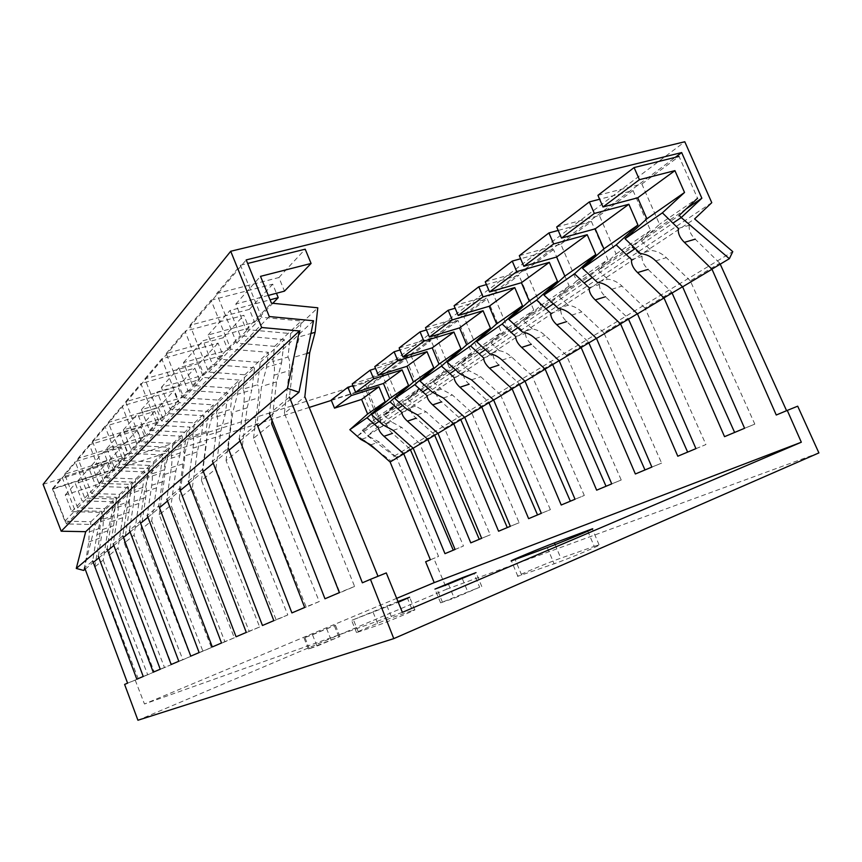 <?xml version="1.0" encoding="UTF-8"?>
<svg xmlns="http://www.w3.org/2000/svg" width="862" height="862" viewBox="0 0 862 862"><rect width="100%" height="100%" fill="white"/><g stroke="black" fill="none" stroke-linecap="round" stroke-linejoin="round"><path stroke-width="0.65" stroke-dasharray="4.31 3.23" d="M444.975 553.663L453.261 550.193M410.42 449.759L410.129 449.059L396.401 457.302L438.564 556.432L425.634 561.755M818.9 452.916L446.839 589.134L433.791 558.425M776.263 415.021L797.695 406.185M720.233 264.171L719.77 263.158L690.3 280.85L754.821 424.126L734.629 432.444M672.069 293.015L671.638 292.056L644.991 308.057L705.935 444.566L687.65 452.097M628.484 319.134L628.075 318.207L603.874 332.743L661.617 463.12L644.981 469.962M588.854 342.871L588.466 341.988L566.377 355.252L621.233 480.005L606.029 486.254M552.661 364.551L552.294 363.71L532.059 375.854L584.307 495.456L570.353 501.188M519.484 384.43L519.129 383.622L500.52 394.785L550.387 509.647L537.543 514.916M488.948 402.716L488.614 401.94L471.449 412.251L519.139 522.728L507.276 527.587M460.761 419.6L460.448 418.857L444.555 428.392L490.252 534.806L479.261 539.31M434.663 435.235L434.351 434.513L419.611 443.37L463.465 546.012L453.293 550.268M378.407 427.843L386.973 424.955C387.383 427.649 389.225 430.461 392.49 433.381L410.129 449.059M455.071 549.439L463.465 546.012M402.371 612.343L144.471 704.006L396.671 598.357M397.964 601.547L351.61 620.381L398.266 602.279M312.475 634.766L335.404 625.23L303.963 637.902L312.475 634.766L317.022 646.091L308.424 649.054L339.94 636.479L317.022 646.091M94.895 566.884L99.421 538.276C100.164 533.556 100.294 530.249 99.83 528.341L102.352 512.427L113.558 501.781L111.004 518.17L107.782 530.895L103.203 560.149L94.895 566.884L138.265 678.803L135.215 680.107L144.471 704.006M377.998 576.279L386.284 572.928M323.606 552.294L339.94 592.711L354.616 586.44L284.406 413.286L304.846 396.725M256.607 483.517L306.215 607.107L319.231 601.547L253.536 438.316L271.616 423.662M103.203 560.149L147.714 674.774L154.276 671.972L108.978 555.473L117.997 548.157L164.534 667.587L171.678 664.537L124.279 543.071L134.106 535.108L182.873 659.764L190.664 656.435L140.959 529.559L151.701 520.842L202.915 651.198L211.47 647.556L159.211 514.754L171.021 505.186L224.939 641.802L234.356 637.783L179.274 498.495L192.301 487.935L249.226 631.437L259.667 626.976L201.449 480.533L215.888 468.82L276.174 619.929L287.789 614.972L226.049 460.588L242.168 447.529M446.839 589.134L137.931 720.244M135.215 680.107L124.613 684.428M594.23 546.379L599.079 544.859C604.661 543.588 567.886 559.093 554.104 563.802L517.846 576.29C513.386 577.174 547.661 562.724 560.817 558.167L594.23 546.379L587.787 531.154M479.649 587.227L454.22 598.163L440.59 602.85L479.649 587.227L474.025 573.65M412.478 610.49L414.762 609.79C418.102 609.057 386.866 622.192 378.31 625.101L356.545 632.6C353.84 633.107 383.418 620.683 391.79 617.795L412.478 610.49L407.5 598.325M99.83 528.341L89.26 531.94L88.775 541.939L84.638 567.702L92.719 560.957L96.91 534.612L100.132 521.844L111.004 518.17M102.966 519.215L104.636 508.612L77.688 507.89L64.639 474.251L109.485 460.168L113.137 469.51L77.989 480.694L84.745 498.064L116.478 499.012L113.903 515.53L102.966 519.215C103.462 521.176 103.332 524.613 102.556 529.537L98.343 556.281L107.125 548.954L111.392 521.585L114.765 508.257L126.024 504.496L122.652 517.76L117.997 548.157M117.846 505.401L119.549 494.379L91.577 493.506L77.936 458.455L124.419 444.07L128.244 453.789L91.814 465.221L98.871 483.313L131.789 484.466L129.181 501.619L117.846 505.401C118.417 507.395 118.309 510.95 117.534 516.058L113.234 543.868L122.813 535.884L127.156 507.395L130.701 493.463L142.37 489.605L138.836 503.483L134.106 535.108M134.052 490.349L135.787 478.884L106.716 477.817L92.417 441.236L140.668 426.55L144.665 436.689L106.866 448.369L114.258 467.247L148.469 468.626L145.818 486.47L134.052 490.349C134.709 492.374 134.644 496.049 133.858 501.372L129.483 530.324L139.956 521.596L144.374 491.9L148.102 477.3L160.235 473.346L156.507 487.881L151.701 520.842M151.777 473.884L153.533 461.935L123.277 460.642L108.267 422.402L158.414 407.424L162.606 418.016L123.331 429.933L131.099 449.662L166.678 451.322L163.995 469.909L151.777 473.884C152.542 475.943 152.52 479.746 151.712 485.295L147.273 515.508L158.78 505.919L163.263 474.908L167.196 459.565L179.813 455.513L175.88 470.771L171.021 505.186M171.236 455.815L173.025 443.337L141.476 441.786L125.68 401.714L177.863 386.456L182.281 397.533L141.411 409.687L149.589 430.364L186.666 432.336L183.951 451.742L171.236 455.815C172.12 457.894 172.152 461.838 171.333 467.635L166.84 499.206L179.544 488.625L184.069 456.17L188.239 440.029L201.374 435.881L197.215 451.936L192.301 487.935M192.711 435.881L194.51 422.833L161.571 420.968L144.881 378.871L199.294 363.365L203.949 374.981L161.356 387.361L169.986 409.062L208.69 411.422L205.953 431.711L192.711 435.881C193.724 437.982 193.821 442.066 193.002 448.132L188.455 481.19L202.548 469.456L207.117 435.429L211.546 418.382L225.251 414.137L220.834 431.086L215.888 468.82M216.513 413.771L218.323 400.097L183.865 397.867L166.194 353.549L222.999 337.796L227.924 350.015L183.477 362.6L192.603 385.443L233.085 388.256L230.337 409.504L216.513 413.771C217.698 415.893 217.87 420.128 217.041 426.496L212.461 461.192L228.193 448.089L232.783 412.327L237.503 394.279L251.823 389.947L247.114 407.888L242.287 446.559M243.052 389.128L244.862 374.765L208.744 372.082L189.963 325.286L249.377 309.361L254.613 322.237L208.141 334.984L217.838 359.109L260.238 362.46L257.501 384.775L243.052 389.128C244.431 391.251 244.711 395.658 243.881 402.338L239.291 438.833L256.951 424.126L261.531 386.456L266.584 367.277L281.572 362.848L276.53 381.909L272.015 420.247M268.276 295.429L235.811 304.006L246.155 329.543L290.677 333.562L287.962 357.04L272.823 361.48C274.439 363.581 274.849 368.16 274.03 375.207L269.461 413.706L289.427 397.059L293.964 357.267L299.394 336.805L310.934 333.508M138.265 678.803L127.587 683.157M113.558 501.781L82.052 500.865L75.36 483.636L110.271 472.495L106.64 463.239L62.118 477.257L75.048 510.627L101.802 511.317L100.132 521.844M89.26 531.94L90.898 521.725L64.898 521.144L52.399 488.808L95.714 475.016L99.216 484.002L65.253 494.95L71.729 511.651L102.352 512.427M71.729 511.651L82.052 500.865M90.898 521.725L101.802 511.317M64.898 521.144L75.048 510.627M52.399 488.808L62.118 477.257M95.714 475.016L106.64 463.239M99.216 484.002L110.271 472.495M65.253 494.95L75.36 483.636M147.714 674.774L136.821 679.213M154.276 671.972L143.221 676.465M108.978 555.473L113.579 525.766C114.334 520.885 114.441 517.469 113.903 515.53M116.478 499.012L128.621 487.472L126.024 504.496M128.621 487.472L95.951 486.362L88.958 468.422L125.119 457.032L121.337 447.4L75.188 461.72L88.711 496.48L116.467 497.32L114.765 508.257M84.745 498.064L95.951 486.362M104.636 508.612L116.467 497.32M77.688 507.89L88.711 496.48M64.639 474.251L75.188 461.72M109.485 460.168L121.337 447.4M113.137 469.51L125.119 457.032M77.989 480.694L88.958 468.422M164.534 667.587L153.253 672.188M171.678 664.537L160.235 669.203M124.279 543.071L128.955 512.2C129.72 507.115 129.796 503.591 129.181 501.619M131.789 484.466L145.01 471.902L142.37 489.605M145.01 471.902L111.069 470.566L103.752 451.86L141.271 440.223L137.306 430.181L89.422 444.803L103.58 481.061L132.425 482.095L130.701 493.463M98.871 483.313L111.069 470.566M119.549 494.379L132.425 482.095M91.577 493.506L103.58 481.061M77.936 458.455L89.422 444.803M124.419 444.07L137.306 430.181M128.244 453.789L141.271 440.223M91.814 465.221L103.752 451.86M182.873 659.764L171.161 664.527M190.664 656.435L178.79 661.262M140.959 529.559L145.71 497.406C146.486 492.116 146.518 488.474 145.818 486.47M148.469 468.626L162.907 454.91L160.235 473.346M162.907 454.91L127.608 453.315L119.915 433.758L158.888 421.884L154.74 411.389L104.981 426.302L119.84 464.209L149.859 465.458L148.102 477.3M114.258 467.247L127.608 453.315M135.787 478.884L149.859 465.458M106.716 477.817L119.84 464.209M92.417 441.236L104.981 426.302M140.668 426.55L154.74 411.389M144.665 436.689L158.888 421.884M106.866 448.369L119.915 433.758M202.915 651.198L190.771 656.144M211.47 647.556L199.133 652.566M159.211 514.754L164.039 481.233C164.814 475.716 164.804 471.945 163.995 469.909M166.678 451.322L182.518 436.28L179.813 455.513M182.518 436.28L145.743 434.373L137.651 413.889L178.197 401.789L173.822 390.809L122.059 406.013L137.694 445.708L168.974 447.206L167.196 459.565M131.099 449.662L145.743 434.373M153.533 461.935L168.974 447.206M123.277 460.642L137.694 445.708M108.267 422.402L122.059 406.013M158.414 407.424L173.822 390.809M162.606 418.016L178.197 401.789M123.331 429.933L137.651 413.889M224.939 641.802L212.3 646.942M234.356 637.783L221.523 642.998M179.274 498.495L184.156 463.465C184.953 457.7 184.877 453.8 183.951 451.742M186.666 432.336L204.111 415.775L201.374 435.881M204.111 415.775L165.741 413.501L157.207 392.005L199.434 379.668L194.834 368.16L140.883 383.633L157.39 425.3L190.039 427.099L188.239 440.029M149.589 430.364L165.741 413.501M173.025 443.337L190.039 427.099M141.476 441.786L157.39 425.3M125.68 401.714L140.883 383.633M177.863 386.456L194.834 368.16M182.281 397.533L199.434 379.668M141.411 409.687L157.207 392.005M249.226 631.437L236.08 636.781M259.667 626.976L246.295 632.417M201.449 480.533L206.363 443.855C207.16 437.831 207.031 433.78 205.953 431.711M208.69 411.422L227.999 393.094L225.251 414.137M227.999 393.094L187.884 390.378L178.865 367.762L222.924 355.219L218.054 343.13L161.754 358.829L179.21 402.683L213.356 404.838L211.546 418.382M169.986 409.062L187.884 390.378M194.51 422.833L213.356 404.838M161.571 420.968L179.21 402.683M144.881 378.871L161.754 358.829M199.294 363.365L218.054 343.13M203.949 374.981L222.924 355.219M161.356 387.361L178.865 367.762M276.174 619.929L262.457 625.5M287.789 614.972L273.836 620.64M226.049 460.588L230.994 422.111C231.792 415.796 231.576 411.594 230.337 409.504M233.085 388.256L254.57 367.848L251.823 389.947M254.57 367.848L212.558 364.615L202.979 340.759L249.032 328.045L243.871 315.298L184.996 331.202L203.54 377.47L239.324 380.067L237.503 394.279M192.603 385.443L212.558 364.615M218.323 400.097L239.324 380.067M183.865 397.867L203.54 377.47M166.194 353.549L184.996 331.202M222.999 337.796L243.871 315.298M227.924 350.015L249.032 328.045M183.477 362.6L202.979 340.759M306.215 607.107L291.906 612.914M319.231 601.547L304.663 607.462M253.536 438.316L258.471 397.856C259.268 391.219 258.945 386.855 257.501 384.775M260.238 362.46L284.298 339.617L281.572 362.848M284.298 339.617L240.218 335.738L230.003 310.503L270.075 299.825M189.963 325.286L211.061 300.213L230.822 349.196L268.394 352.31L266.584 367.277M211.061 300.213L272.726 284.191L276.433 293.274M217.838 359.109L240.218 335.738M244.862 374.765L268.394 352.31M208.744 372.082L230.822 349.196M249.377 309.361L272.726 284.191M254.613 322.237L272.812 303.295M208.141 334.984L230.003 310.503M339.94 592.711L324.974 598.778M354.616 586.44L339.369 592.625M284.406 413.286L289.309 370.628C290.095 363.645 289.643 359.109 287.962 357.04M290.677 333.562L317.787 307.799M272.823 361.48L274.633 346.352L236.684 343.119L216.653 293.565L240.487 265.237L261.639 317.259L301.183 321.009L299.394 336.805M240.487 265.237L247.663 263.46M246.155 329.543L271.433 303.155M216.653 293.565L278.911 277.521L284.482 291.14M274.633 346.352L301.183 321.009M236.684 343.119L261.639 317.259M278.911 277.521L305.213 249.183M235.811 304.006L260.507 276.357M378.062 576.441L362.374 582.798M430.364 559.772L438.564 556.432M396.401 457.302L379.097 441.98L369.302 436.625L360.909 439.48M386.973 424.955L379.765 418.544L394.871 405.118L382.922 376.231L352.914 385.68M331.202 400.065L365.531 389.139L377.114 417.251L362.277 430.407L379.765 418.544M362.277 430.407L369.302 436.625M365.531 389.139L382.922 376.231M377.114 417.251L394.871 405.118M419.611 443.37L401.746 427.444L391.553 421.927L382.943 424.837M401.746 412.327L410.538 409.385L403.104 402.716L418.555 388.934L406.11 359.012L375.563 368.494M352.202 383.946L387.426 372.88L399.472 401.972L384.301 415.473L403.104 402.716M384.301 415.473L391.553 421.927M410.538 409.385C410.905 412.23 412.779 415.172 416.152 418.199L434.351 434.513M387.426 372.88L406.11 359.012M399.472 401.972L418.555 388.934M470.771 542.866L479.294 539.396M481.642 538.319L490.252 534.806M444.555 428.392L426.108 411.81L415.462 406.131L406.627 409.084M426.905 395.593L435.935 392.619L428.242 385.659L444.049 371.511L431.075 340.49L400 349.972M374.787 366.609L410.958 355.424L423.501 385.562L407.974 399.408L428.242 385.659M407.974 399.408L415.462 406.131M435.935 392.619C436.237 395.615 438.133 398.697 441.624 401.864L460.448 418.857M410.958 355.424L431.075 340.49M423.501 385.562L444.049 371.511M498.581 531.229L507.319 527.673M510.315 526.316L519.139 522.728M471.449 412.251L452.367 394.968L441.247 389.107L432.174 392.091M454.102 377.513L463.379 374.485L455.416 367.234L471.579 352.698L458.024 320.481L426.442 329.941M399.149 347.914L436.291 336.611L449.382 367.869L433.511 382.092L455.416 367.234M433.511 382.092L441.247 389.107M463.379 374.485C463.605 377.664 465.534 380.907 469.143 384.204L488.614 401.94M436.291 336.611L458.024 320.481M449.382 367.869L471.579 352.698M528.632 518.655L537.586 515.002M541.336 513.332L550.387 509.647M500.52 394.785L480.77 376.737L469.133 370.692L459.812 373.72M483.593 357.902L493.118 354.842L484.864 347.246L501.404 332.323L487.213 298.812L455.147 308.219M425.505 327.679L463.67 316.279L477.354 348.754L461.116 363.365L484.864 347.246M461.116 363.365L469.133 370.692M493.118 354.842C493.269 358.215 495.219 361.631 498.958 365.079L519.129 383.622M463.67 316.279L487.213 298.812M477.354 348.754L501.404 332.323M561.216 505.013L570.396 501.275M575.029 499.238L584.307 495.456M532.059 375.854L511.586 356.976C507.761 353.463 503.688 351.384 499.367 350.715L489.799 353.776M515.681 336.568L525.475 333.475L516.909 325.513L533.826 310.169L518.935 275.258L486.427 284.579M454.102 305.73L493.344 294.254L507.675 328.045L491.06 343.054L516.909 325.513M491.06 343.054L499.367 350.715M525.475 333.475C525.518 337.064 527.49 340.673 531.369 344.283L552.294 363.71M493.344 294.254L518.935 275.258M507.675 328.045L533.826 310.169M596.655 490.176L606.072 486.351M611.729 483.873L621.233 480.005M566.377 355.252L545.129 335.447C541.153 331.773 536.875 329.618 532.285 328.972L522.447 332.075M550.732 313.262L560.785 310.148L551.885 301.786L569.179 286.012L553.523 249.581L520.626 258.762M485.252 281.809L525.604 270.302L540.646 305.504L523.654 320.933L551.885 301.786M523.654 320.933L532.285 328.972M560.785 310.148C560.72 313.983 562.703 317.798 566.733 321.591L588.466 341.988M525.604 270.302L553.523 249.581M540.646 305.504L569.179 286.012M635.369 473.981L645.024 470.059M651.866 467.075L661.617 463.12M603.874 332.743L581.796 311.936C577.659 308.068 573.144 305.827 568.241 305.223L558.123 308.348M589.155 287.714L599.499 284.579L592.172 277.618M519.312 255.669L560.817 244.172L576.646 280.915L559.276 296.776L590.233 275.775M559.276 296.776L568.241 305.223M599.499 284.579C599.284 288.695 601.277 292.746 605.469 296.743L628.075 318.207M560.817 244.172L591.397 221.469L558.188 230.434M591.397 221.469L607.904 259.548L590.33 275.689M576.646 280.915L607.904 259.548M677.801 456.224L687.704 452.205M695.946 448.628L705.935 444.566M644.991 308.057L622.019 286.119C617.709 282.046 612.936 279.73 607.688 279.169L597.291 282.305M631.48 259.57L642.115 256.434L634.486 249.075M556.69 226.975L599.402 215.522L616.093 253.956L598.347 270.269L632.46 247.125M598.347 270.269L607.688 279.169M642.115 256.434C641.727 260.852 643.72 265.184 648.084 269.397L671.638 292.056M599.402 215.522L633.031 190.556L599.629 199.241M633.031 190.556L650.487 230.445L633.117 246.521M616.093 253.956L650.487 230.445M724.543 436.657L734.672 432.552M744.585 428.274L754.821 424.126M690.3 280.85L666.358 257.673C661.854 253.374 656.79 250.971 651.155 250.454L640.466 253.59M678.329 228.419L689.255 225.294L681.282 217.493M597.926 195.329L641.867 184.005L659.516 224.282L641.425 241.048L679.181 215.435M641.425 241.048L651.155 250.454M689.255 225.294C688.663 230.079 690.645 234.701 695.203 239.173L719.77 263.158M641.867 184.005L679.03 156.41L697.552 198.292L659.516 224.282M309.21 407.435L52.938 489.056L66.428 523.934L95.316 524.538L83.657 570.428M363.678 440.32L357.687 435.806L374.27 421.087L361.76 390.702L331.331 400.399M43.1 484.347L364.745 382.922L381.478 423.522L367.611 435.903L394.354 456.095L391.359 461.181L376.694 450.136M85.176 569.168L93.29 562.466M98.914 557.811L107.718 550.527M113.838 545.463L123.428 537.522M130.108 531.994L140.603 523.309M147.93 517.254L159.459 507.707M167.53 501.037L180.255 490.5M189.187 483.119L203.313 471.428M213.248 463.217L229.001 450.179M240.121 440.978L257.813 426.334M270.345 415.969L290.354 399.418M364.745 382.922L684.794 141.756M711.775 202.678L381.478 423.522M367.611 435.903L694.61 218.926M394.354 456.095L732.775 251.639M711.915 269.149L682.532 286.755M663.934 297.896L637.384 313.8M620.532 323.897L596.429 338.335M581.085 347.526L559.104 360.693M545.086 369.087L524.947 381.155M512.082 388.859L493.57 399.946M481.729 407.047L464.661 417.273M453.714 423.824L437.918 433.284M427.778 439.361L413.124 448.143M403.707 453.789L391.359 461.181M357.687 435.806L374.55 424.427M379.064 421.389L397.77 408.76M402.619 405.485L422.789 391.887M428.037 388.342L449.845 373.634M455.513 369.809L479.175 353.84M485.338 349.681L511.091 332.312M517.814 327.775L545.958 308.79M553.318 303.833L584.188 283.005M592.28 277.542L626.297 254.592M635.24 248.558L672.92 223.139M686.206 208.873L374.27 421.087M361.76 390.702L675.248 157.347M52.938 489.056L246.209 259.904M269.278 316.537L66.428 523.934M95.316 524.538L313.531 320.772M88.775 541.939L99.421 538.276M107.782 530.895L96.91 534.612M102.556 529.537L113.579 525.766M122.652 517.76L111.392 521.585M117.534 516.058L128.955 512.2M138.836 503.483L127.156 507.395M133.858 501.372L145.71 497.406M156.507 487.881L144.374 491.9M151.712 485.295L164.039 481.233M175.88 470.771L163.263 474.908M171.333 467.635L184.156 463.465M197.215 451.936L184.069 456.17M193.002 448.132L206.363 443.855M220.834 431.086L207.117 435.429M217.041 426.496L230.994 422.111M247.114 407.888L232.783 412.327M243.881 402.338L258.471 397.856M276.53 381.909L261.531 386.456M274.03 375.207L289.309 370.628M306.872 353.463L293.964 357.267M547.305 547.618L554.104 563.802M555.117 544.622L560.817 558.167M521.672 575.116L515.185 559.578M448.434 584.124L454.22 598.163M462.312 578.596L467.624 591.461M442.475 602.269L436.797 588.455M373.16 612.419L378.31 625.101M386.866 605.706L391.79 617.795M358.387 632.04L353.42 619.756M338.841 636.813L334.316 625.607M326.547 628.506L330.997 639.572M309.404 648.752L304.932 637.578M370.725 444.857L379.097 441.98M393.158 430.375L401.746 427.444M417.294 414.794L426.108 411.81M443.327 397.985L452.367 394.968M471.482 379.808L480.77 376.737M502.04 360.079L511.586 356.976M535.324 338.594L545.129 335.447M571.711 315.093L581.796 311.936M611.654 289.309L622.019 286.119M655.713 260.863L666.358 257.673M599.079 544.859L592.356 529.02M517.846 576.29L511.414 560.871M481.804 586.559L476.061 572.691M440.59 602.85L434.933 589.102M414.762 609.79L409.655 597.301M356.545 632.6L351.61 620.381M339.94 636.479L335.404 625.23M308.424 649.054L303.963 637.902"/><path stroke-width="1.29" d="M818.9 452.916L797.695 406.185L787.275 410.409L801.326 442.217L402.371 612.343L386.284 572.928L370.455 579.339L393.783 638.613L818.9 452.916M453.261 550.193L410.42 449.759M786.586 410.7L720.233 264.171M734.629 432.444L672.069 293.015M687.65 452.097L628.484 319.134M644.981 469.962L588.854 342.871M606.029 486.254L552.661 364.551M570.353 501.188L519.484 384.43M537.543 514.916L488.948 402.716M507.276 527.587L460.761 419.6M479.261 539.31L434.663 435.235M413.189 448.197L427.843 439.415L407.424 421.162C404.03 418.113 402.145 415.172 401.746 412.327L390.012 401.821L371.5 414.665L382.943 424.837L393.158 430.375L413.189 448.197L455.071 549.439L444.975 553.663L403.761 453.843L383.999 436.291C380.713 433.36 378.849 430.547 378.407 427.843L367.04 417.758L385.163 401.778L378.957 386.747L351.287 395.572L347.882 387.264L352.914 385.68M801.326 442.217L434.222 582.626L425.634 561.755L430.364 559.772L390.12 462.01L403.761 453.843M437.982 433.349L453.778 423.888L432.67 404.86C429.168 401.692 427.24 398.6 426.905 395.593L414.773 384.646L394.818 398.492L406.627 409.084L417.294 414.794L437.982 433.349L481.642 538.319L470.771 542.866L427.843 439.415M464.726 417.327L481.793 407.101L459.952 387.253C456.321 383.946 454.371 380.692 454.102 377.513L441.538 366.081L419.956 381.047L432.174 392.091L443.327 397.985L464.726 417.327L510.315 526.316L498.581 531.229L453.778 423.888M493.646 400.011L512.157 388.924L489.508 368.171C485.748 364.701 483.776 361.286 483.593 357.902L470.566 345.942L447.152 362.18L459.812 373.72L471.482 379.808L493.646 400.011L541.336 513.332L528.632 518.655L481.793 407.101M525.023 381.219L545.161 369.162L521.661 347.408C517.76 343.776 515.767 340.167 515.681 336.568L502.147 324.026L476.664 341.708L489.799 353.776C494.109 354.454 498.193 356.556 502.04 360.079L525.023 381.219L575.029 499.238L561.216 505.013L512.157 388.924M559.179 360.758L581.16 347.591L556.755 324.748C552.704 320.933 550.689 317.108 550.732 313.262L536.66 300.084L508.806 319.403L522.447 332.075C527.027 332.721 531.326 334.898 535.324 338.594L559.179 360.758L611.729 483.873L596.655 490.176L545.161 369.162M596.504 338.41L620.608 323.972L595.222 299.922C590.998 295.903 588.983 291.841 589.155 287.714L574.512 273.825L543.944 295.03L558.123 308.348C563.015 308.962 567.552 311.214 571.711 315.093L596.504 338.41L651.866 467.075L635.369 473.981L581.16 347.591M637.471 313.876L664.02 297.972L637.557 272.586C633.161 268.351 631.135 264.009 631.48 259.57L616.211 244.894L582.518 268.265L597.291 282.305C602.527 282.876 607.322 285.214 611.654 289.309L637.471 313.876L695.946 448.628L677.801 456.224L620.608 323.972M682.618 286.83L712.001 269.235L684.385 242.351C679.795 237.858 677.78 233.214 678.329 228.419L662.372 212.86L625.058 238.752L640.466 253.59C646.101 254.118 651.187 256.542 655.713 260.863L682.618 286.83L744.585 428.274L724.543 436.657L664.02 297.972M787.275 410.409L776.263 415.021L712.001 269.235M396.671 598.357L434.222 582.626M547.305 547.618C560.936 542.607 597.732 527.253 592.291 528.859L554.406 542.941C541.379 547.769 507.093 562.067 511.414 560.871L547.305 547.618M448.434 584.124L476.029 572.627L461.989 577.82L434.933 589.102L448.434 584.124M398.266 602.279L409.622 597.237L397.964 601.547M247.663 263.46L305.213 249.183L311.085 263.449L260.507 276.357L271.433 303.155L317.787 307.799L315.115 332.312L309.695 352.633L304.846 396.725L377.998 576.279M272.015 420.247L271.616 423.662L323.606 552.294M242.287 446.559L256.607 483.517M393.783 638.613L137.931 720.244L124.613 684.428L127.587 683.157L84.638 567.702M92.719 560.957L136.821 679.213L143.221 676.465L98.343 556.281M107.125 548.954L153.253 672.188L160.235 669.203L113.234 543.868M122.813 535.884L171.161 664.527L178.79 661.262L129.483 530.324M139.956 521.596L190.771 656.144L199.133 652.566L147.273 515.508M158.78 505.919L212.3 646.942L221.523 642.998L166.84 499.206M179.544 488.625L236.08 636.781L246.295 632.417L188.455 481.19M202.548 469.456L262.457 625.5L273.836 620.64L212.461 461.192M228.193 448.089L291.906 612.914L304.663 607.462L239.291 438.833M256.951 424.126L324.974 598.778L339.369 592.625L269.461 413.706M289.427 397.059L362.374 582.798L370.455 579.339M276.433 293.274L278.232 297.659L270.075 299.825M272.812 303.295L278.232 297.659M315.115 332.312L310.934 333.508M311.085 263.449L284.482 291.14L268.276 295.429M367.04 417.758L349.832 429.696L360.909 439.48L370.725 444.857L390.12 462.01M349.832 429.696L367.621 414.04L361.609 399.418L334.51 408.146L351.287 395.572M347.882 387.264L331.202 400.065L334.51 408.146M367.621 414.04L385.163 401.778M361.609 399.418L378.957 386.747M390.012 401.821L408.556 385.422L402.091 369.852L373.688 378.795L370.132 370.186L375.563 368.494M371.5 414.665L389.71 398.6L383.45 383.461L355.64 392.318L373.688 378.795M370.132 370.186L352.202 383.946L355.64 392.318M389.71 398.6L408.556 385.422M383.45 383.461L402.091 369.852M414.773 384.646L433.748 367.805L427.002 351.664L397.835 360.704L394.117 351.771L400 349.972M394.818 398.492L413.448 382.006L406.929 366.328L378.375 375.282L397.835 360.704M394.117 351.771L374.787 366.609L378.375 375.282M413.448 382.006L433.748 367.805M406.929 366.328L427.002 351.664M441.538 366.081L460.954 348.787L453.908 332.01L423.932 341.147L420.053 331.859L426.442 329.941M419.956 381.047L439.017 364.12L432.218 347.849L402.888 356.911L423.932 341.147M420.053 331.859L399.149 347.914L402.888 356.911M439.017 364.12L460.954 348.787M432.218 347.849L453.908 332.01M470.566 345.942L490.446 328.163L483.065 310.729L452.248 319.931L448.186 310.266L455.147 308.219M447.152 362.18L466.665 344.789L459.554 327.894L429.416 337.042L452.248 319.931M448.186 310.266L425.505 327.679L429.416 337.042M466.665 344.789L490.446 328.163M459.554 327.894L483.065 310.729M502.147 324.026L522.491 305.762L514.754 287.585L483.065 296.84L478.798 286.766L486.427 284.579M476.664 341.708L496.641 323.843L489.196 306.258L458.207 315.47L483.065 296.84M478.798 286.766L454.102 305.73L458.207 315.47M496.641 323.843L522.491 305.762M489.196 306.258L514.754 287.585M536.66 300.084L557.466 281.303L549.331 262.339L516.737 271.616L512.243 261.1L520.626 258.762M508.806 319.403L529.246 301.043L521.424 282.714L489.562 291.97L516.737 271.616M512.243 261.1L485.252 281.809L489.562 291.97M529.246 301.043L557.466 281.303M521.424 282.714L549.331 262.339M592.172 277.618L590.33 275.689M574.512 273.825L595.782 254.516L587.194 234.69L553.663 243.946L548.922 232.934L558.188 230.434M543.944 295.03L564.847 276.142L556.626 257.016L523.837 266.283L553.663 243.946M548.922 232.934L519.312 255.669L523.837 266.283M564.847 276.142L595.782 254.516M556.626 257.016L587.194 234.69M634.486 249.075L632.46 247.125L633.117 246.521M616.211 244.894L637.934 225.047L628.861 204.262L594.349 213.453L589.339 201.913L599.629 199.241M582.518 268.265L603.885 248.849L595.211 228.839L561.485 238.084L594.349 213.453M589.339 201.913L556.69 226.975L561.485 238.084M603.885 248.849L637.934 225.047M595.211 228.839L628.861 204.262M681.282 217.493L679.181 215.435L697.552 198.292M662.372 212.86L684.536 192.463L674.914 170.633L639.41 179.695L634.098 167.562L679.03 156.41M625.058 238.752L646.877 218.786L637.697 197.807L602.991 206.977L639.41 179.695M634.098 167.562L597.926 195.329L602.991 206.977M646.877 218.786L684.536 192.463M637.697 197.807L674.914 170.633M85.176 569.168L83.657 570.428L76.276 568.446L85.704 531.682L61.202 531.218L43.1 484.347L230.714 251.262L261.692 327.517L299.383 330.954L287.488 388.385L76.276 568.446M331.331 400.399L309.21 407.435M376.694 450.136L363.678 440.32M290.354 399.418L298.985 392.275L287.488 388.385M93.29 562.466L98.914 557.811M107.718 550.527L113.838 545.463M123.428 537.522L130.108 531.994M140.603 523.309L147.93 517.254M159.459 507.707L167.53 501.037M180.255 490.5L189.187 483.119M203.313 471.428L213.248 463.217M229.001 450.179L240.121 440.978M257.813 426.334L270.345 415.969M85.704 531.682L299.383 330.954M261.692 327.517L61.202 531.218M230.714 251.262L684.794 141.756L711.775 202.678L694.61 218.926L732.775 251.639L729.36 258.697L711.915 269.149M672.92 223.139L681.217 217.547L729.36 258.697M681.217 217.547L701.862 198.228L686.206 208.873M298.985 392.275L313.531 320.772L269.278 316.537L246.209 259.904L681.67 152.574L701.862 198.228M682.532 286.755L663.934 297.896M637.384 313.8L620.532 323.897M596.429 338.335L581.085 347.526M559.104 360.693L545.086 369.087M524.947 381.155L512.082 388.859M493.57 399.946L481.729 407.047M464.661 417.273L453.714 423.824M437.918 433.284L427.778 439.361M413.124 448.143L403.707 453.789M374.55 424.427L379.064 421.389M397.77 408.76L402.619 405.485M422.789 391.887L428.037 388.342M449.845 373.634L455.513 369.809M479.175 353.84L485.338 349.681M511.091 332.312L517.814 327.775M545.958 308.79L553.318 303.833M584.188 283.005L592.28 277.542M626.297 254.592L635.24 248.558M675.248 157.347L681.67 152.574M392.49 433.381L383.999 436.291M309.695 352.633L306.872 353.463M587.787 531.154L587.518 530.529M554.406 542.941L555.117 544.622M461.989 577.82L462.312 578.596M416.152 418.199L407.424 421.162M441.624 401.864L432.67 404.86M469.143 384.204L459.952 387.253M498.958 365.079L489.508 368.171M531.369 344.283L521.661 347.408M566.733 321.591L556.755 324.748M605.469 296.743L595.222 299.922M648.084 269.397L637.557 272.586M695.203 239.173L684.385 242.351"/></g></svg>
